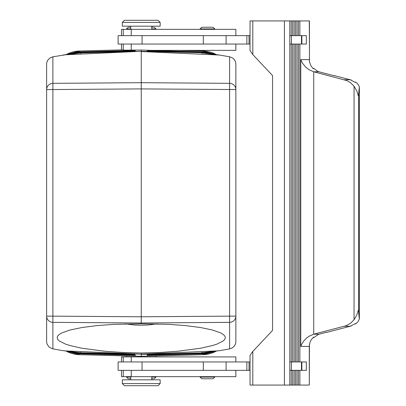 <?xml version="1.0" encoding="UTF-8"?>
<svg xmlns="http://www.w3.org/2000/svg" width="406" height="406" viewBox="0 0 406 406"><rect width="100%" height="100%" fill="white"/><g stroke="black" fill="none" stroke-linecap="round" stroke-linejoin="round"><path stroke-width="0.61" d="M219.504 350.642L201.929 352.789L220.382 350.525L229.603 348.896L229.603 316.142L141.247 316.787L141.247 51.547L219.504 55.043L201.929 52.897L216.708 54.759M235.856 65.082L235.79 62.915L235.257 61.123L234.155 59.393L232.435 57.906L229.837 56.84L219.504 55.043M235.856 325.495L235.856 325.226M235.856 80.464L235.856 80.19M235.856 63.793L235.856 89.548A6.308 6.212 180 0 0 229.603 83.337L141.247 82.692L52.887 83.337L52.887 56.789L50.055 57.906L47.725 60.21L46.908 62.001L46.634 63.793L46.634 341.898L47 343.983L49.03 347.008L52.415 348.79L62.113 350.525L80.561 352.789L141.247 354.139L65.782 350.926M229.603 348.896L232.166 347.942L234.155 346.298L235.378 344.278L235.856 341.898L235.856 89.548L141.247 88.904L52.887 89.548L52.887 316.142L46.634 316.142A6.308 6.212 180 0 0 52.887 322.349L52.887 316.142L141.247 316.787L141.247 323.785L169.018 324.369L185.989 325.642L200.711 327.556L212.45 330.012L220.62 332.89L223.234 334.442L224.812 336.041L225.34 337.675L224.812 339.314L223.234 340.944L217.012 344.085L212.45 345.557L200.711 348.216L177.732 351.246L159.959 352.479L141.247 353.002L141.247 354.139L216.708 350.926M235.856 341.898L235.856 340.609M212.617 54.14L209.146 53.049L202.665 52.196L147.373 50.75L147.941 51.318L147.028 50.405L202.985 51.872L208.603 52.562L213.998 54.323L202.985 51.872L202.944 52.44M79.546 52.44L79.505 51.872L75.277 52.288L68.492 54.323L79.505 51.872L79.505 51.004L66.087 54.637A29.44 29.435 -90 0 1 79.505 51.004L123.241 49.857M178.615 50.364L202.985 51.004A29.44 29.435 -90 0 1 216.403 54.637L202.985 51.004L202.985 51.872M202.944 353.245L202.985 353.819L207.212 353.403L213.998 351.368L202.985 353.819L202.985 354.687L216.403 351.048A29.44 29.435 -90 0 1 202.985 354.687L141.247 356.301L79.505 354.687A29.44 29.435 -90 0 1 66.087 351.048L79.505 354.687L79.546 353.245M202.097 52.734L202.066 53.237L202.097 52.734L208.4 53.587L202.097 52.734L141.247 51.308L65.655 54.764L52.887 56.789M235.85 44.056L235.85 50.364L151.068 50.364L141.247 50.045L141.247 51.308L80.561 52.897L65.782 54.759M295.553 35.647L295.553 20.929L294.117 20.929L294.117 35.647L306.342 35.647L306.342 44.056L299.872 44.056L299.872 361.944L294.117 361.944L294.117 44.056L299.872 44.056M122.323 22.401L122.323 26.187L160.167 26.187L160.167 22.401L122.323 22.401L124.424 20.3L158.066 20.3L160.167 22.401M250.035 44.056L142.054 44.056L142.054 35.647L250.035 35.647M121.501 35.647L121.501 29.339L235.85 29.339L235.85 35.647M298.43 35.647L298.43 20.929L295.553 20.929M296.994 35.647L296.994 20.929M123.241 44.056L123.241 50.161L141.247 50.045M147.713 51.085L202.335 52.516L208.141 53.171L210.942 53.922M147.941 51.318L201.741 52.729L201.696 53.227L201.741 52.729L147.941 51.318M202.097 352.951L208.4 352.103L202.097 352.951L201.741 352.961L201.696 352.464L201.741 352.961L202.097 352.951L202.066 352.454L202.097 352.951L141.247 354.377L141.247 356.301M212.617 351.545L209.146 352.636L202.665 353.494L147.373 354.94L147.941 354.372L147.028 355.286L202.985 353.819M79.505 353.819L68.492 351.368L73.887 353.124L79.505 353.819L135.462 355.286L134.548 354.372L80.748 352.961L80.794 352.464L80.748 352.961L134.548 354.372L135.117 354.94L79.825 353.494L73.344 352.636L69.873 351.545M210.942 351.769L208.141 352.52L202.335 353.169L147.713 354.6M212.749 27.238L201.741 27.238L212.749 27.238M153.488 27.238L151.758 27.238L153.488 27.238M130.732 27.238L128.205 27.238L130.732 27.238M80.393 352.951L80.424 352.454L80.393 352.951L62.986 350.642M141.247 353.002L122.531 352.479L104.758 351.246L81.779 348.216L70.04 345.557L65.478 344.085L59.256 340.944L57.677 339.314L57.15 337.675L57.677 336.041L59.256 334.442L61.869 332.89L70.04 330.012L81.779 327.556L96.501 325.642L113.472 324.369L141.247 323.785M134.777 354.6L80.155 353.169L74.349 352.52L71.547 351.769M80.393 52.734L74.09 53.587L80.393 52.734L80.748 52.729L80.794 53.227L80.748 52.729L80.393 52.734L80.424 53.237L80.393 52.734L62.986 55.043M69.873 54.14L73.344 53.049L79.825 52.196L135.117 50.75L134.548 51.318L135.462 50.405L79.505 51.872M71.547 53.922L74.349 53.171L80.155 52.516L134.777 51.085M299.872 35.647L299.872 20.929L298.43 20.929M252.801 385.071L284.413 385.071L284.413 20.929L250.035 20.929L250.035 50.618L252.801 54.571L272.558 75.592L272.558 330.408L252.801 351.429L250.035 355.382L250.035 385.071L252.801 385.071L252.801 351.429M46.634 80.464L46.634 80.19M157.168 323.917L148.104 324.988L141.247 325.226L134.386 324.988L125.322 323.917M294.117 35.647L292.68 35.647L292.68 20.929L284.413 20.929M142.054 44.056L118.121 44.056L118.121 35.647L142.054 35.647M309.448 61.539L309.448 20.929L299.872 20.929M294.117 20.929L292.68 20.929M299.872 361.944L306.342 361.944L306.342 370.353L299.872 370.353L299.872 385.071L309.296 385.071L309.296 346.394L309.854 342.74L311.072 340.03L313.452 337.147L313.635 337.685L317.827 334.838L317.644 334.615L326.206 332.321M317.827 71.451L313.635 68.315L313.452 68.853L312.397 67.782L310.707 65.32L309.499 61.819L309.296 20.929M296.994 361.944L296.994 44.056M298.43 44.056L298.43 361.944M295.553 44.056L295.553 361.944M294.117 361.944L291.239 361.944L291.239 44.056L294.117 44.056M246.868 44.056L246.868 35.647M292.68 35.647L289.803 35.647M291.239 35.647L291.239 20.929M289.803 44.056L291.239 44.056M292.68 44.056L292.68 361.944M291.239 361.944L289.803 361.944M284.413 385.071L299.872 385.071M309.448 344.461L309.296 385.071M295.553 385.071L295.553 370.353L298.43 370.353L298.43 385.071M296.994 370.353L296.994 385.071M298.43 370.353L299.872 370.353M309.296 346.394L300.775 346.394L301.78 344.049L303.987 340.71L306.87 337.812L309.057 336.244L313.726 334.209L346.044 325.729L350.51 323.313L354.057 319.74L354.057 86.26L350.51 82.687L346.836 80.586L313.726 71.791L318.938 71.791L317.644 71.385L317.827 71.162M318.938 71.791L334.58 75.856M334.58 75.663L351.337 80.043L351.154 80.236L355.341 82.408L355.524 82.032L356.783 82.981L358.605 85.159L359.351 87.097L358.376 96.009L356.844 91.02L354.057 86.26M354.057 319.74L356.844 314.97L358.376 309.991L359.325 319.06L358.102 321.588L355.966 323.668L355.524 323.968L355.341 323.592L351.154 325.764L351.337 325.957L326.206 332.514M351.337 325.957L351.337 325.698M351.337 80.302L351.337 80.043M300.775 346.394L300.775 59.606L302.429 63.097L305.85 67.284L309.057 69.756L313.726 71.791L313.726 334.209L318.938 334.209M317.827 334.838L317.827 334.549M142.054 370.353L142.054 361.944L118.121 361.944L118.121 370.353L250.035 370.353M121.501 370.353L121.501 376.661L235.85 376.661L235.85 370.353M142.054 361.944L250.035 361.944M246.868 370.353L246.868 361.944M121.501 361.944L121.501 356.899L235.85 356.899L235.85 361.944M212.749 378.762L201.741 378.762L212.749 378.762M153.488 378.762L151.758 378.762L153.488 378.762M130.732 378.762L128.205 378.762L130.732 378.762M160.167 383.599L160.167 379.813L122.323 379.813L122.323 383.599L160.167 383.599L158.066 385.7L124.424 385.7L122.323 383.599M289.803 385.071L289.803 20.929M291.239 385.071L291.239 370.353L294.117 370.353L294.117 385.071M289.803 370.353L291.239 370.353M294.117 370.353L295.553 370.353M292.68 370.353L292.68 385.071M118.121 42.797L118.121 36.905M118.116 363.203L118.121 369.095M52.887 348.896L52.887 322.349L141.247 322.998L229.603 322.349A6.308 6.212 -0 0 0 235.856 316.142L229.603 316.142L229.603 56.789M131.26 29.339L131.26 35.647M131.26 44.056L131.26 50.212M200.056 29.339L200.056 28.922L214.774 28.922L213.094 27.238M147.941 354.372L201.741 352.961L147.941 354.372M151.758 28.922L155.96 28.922L154.275 27.238M134.548 51.318L80.748 52.729L134.548 51.318M52.887 89.548L46.634 89.548A6.308 6.212 0 0 1 52.887 83.337L52.887 89.548M252.801 54.571L252.801 20.929M300.775 59.606L309.296 59.606M301.48 44.056L301.48 35.647M291.417 44.056L291.417 35.647M291.417 370.353L291.417 361.944M301.48 370.353L301.48 361.944M249.025 44.056L249.025 35.647M203.315 44.056L203.315 35.647M226.101 44.056L226.101 35.647M344.415 79.764L350.373 79.764M344.415 326.236L350.373 326.236M358.615 312.178L358.615 93.822M359.346 318.512L359.346 87.488M131.26 370.353L131.26 376.661M249.025 370.353L249.025 361.944M226.101 370.353L226.101 361.944M203.315 370.353L203.315 361.944M131.26 356.899L131.26 361.944M200.056 376.661L200.056 377.078L214.774 377.078L214.774 376.661M151.758 377.078L155.96 377.078L155.96 376.661M126.525 376.661L126.525 377.078L130.732 377.078M126.525 29.339L126.525 28.922L130.732 28.922M121.501 49.902L121.501 44.056M151.758 29.339L151.758 26.187M208.486 53.597L207.887 53.465M208.486 352.088L207.887 352.225M74.004 352.088L74.602 352.225M74.004 53.597L74.602 53.465M155.96 29.339L155.96 28.922M123.241 35.647L123.241 29.339M301.861 35.647L301.861 44.056M359.366 318.7L359.366 87.3M123.241 376.661L123.241 370.353M301.861 361.944L301.861 370.353M155.96 356.899L155.96 355.915M123.241 361.944L123.241 356.899M214.774 377.078L213.094 378.762M155.96 377.078L154.275 378.762M151.758 376.661L151.758 379.813M214.774 29.339L214.774 28.922M126.525 356.899L126.525 355.915M130.732 29.339L130.732 26.187M130.732 376.661L130.732 379.813M126.525 28.922L128.205 27.238M200.056 377.078L201.741 378.762M126.525 377.078L128.205 378.762M200.056 28.922L201.741 27.238"/></g></svg>
